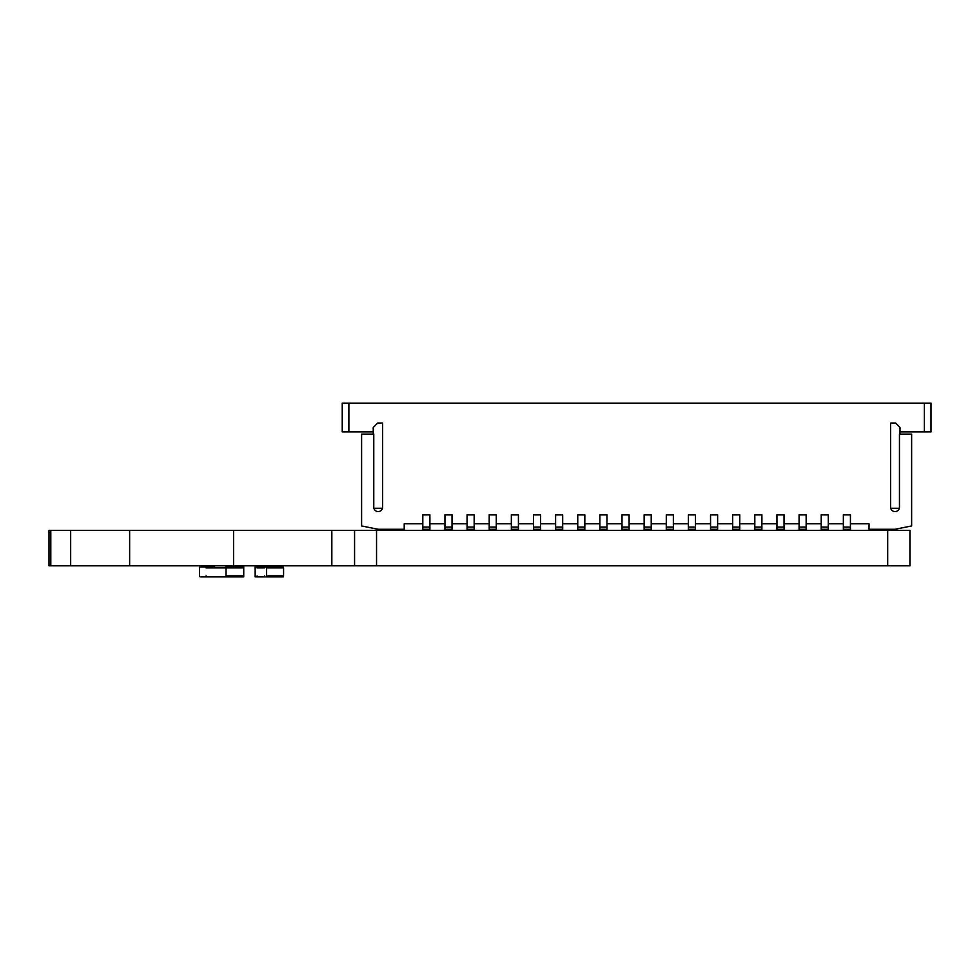 <?xml version="1.0" encoding="UTF-8"?>
<svg xmlns="http://www.w3.org/2000/svg" width="980" height="980" viewBox="0 0 980 980"><rect width="100%" height="100%" fill="white"/><g stroke="black" fill="none" stroke-linecap="round" stroke-linejoin="round"><path stroke-width="1.47" d="M209.549 566.918L204.894 566.918L209.549 566.918A0.992 0.992 0 0 1 210.541 567.91M243.738 567.91L206.119 567.91A0.992 0.992 0 0 0 205.114 566.918L200.471 566.918A0.992 0.992 0 0 0 199.479 567.91L199.479 575.885A0.992 0.992 0 0 0 200.471 576.877L205.114 576.877A0.992 0.992 0 0 0 206.119 575.885L206.119 576.877L202.689 576.877L243.738 576.877L243.738 566.918L226.037 566.918L226.037 576.877M209.328 566.918L213.971 566.918L209.328 566.918M202.689 566.918L207.331 566.918A0.992 0.992 0 0 1 208.324 567.91M214.963 567.91A0.992 0.992 0 0 0 213.971 566.918M205.114 566.918L200.471 566.918L205.114 566.918M256.748 566.918L257.091 567.91L264.661 567.91L265.004 566.918L266.597 566.918L266.597 576.877L265.004 576.877L264.661 575.885L264.661 576.877L257.091 576.877L257.091 575.885L256.748 576.877L255.155 576.877L255.155 566.918L273.383 566.918M266.928 567.91L283.575 567.91L283.575 575.885L283.232 576.877L266.597 576.877M283.575 567.91L283.232 566.918L266.597 566.918M202.689 576.877L206.119 576.877M382.629 423.041L377.655 423.041L382.629 423.041L382.629 507.15A4.422 4.422 0 0 1 378.207 511.585A4.422 4.422 0 0 1 373.772 507.15L373.772 434.116L361.608 434.116L361.608 525.966L378.207 529.286L404.213 529.286L404.213 523.749L422.809 523.749M899.322 508.265L890.747 508.265M895.585 423.041L890.6 423.041L895.585 423.041L900.008 427.476L900.008 434.116M924.361 403.123L931 403.123L931 431.898L924.361 431.898L924.361 403.123L348.88 403.123L348.88 431.898L342.24 431.898L342.24 403.123L348.88 403.123M924.361 431.898L900.008 431.898M890.6 423.041L890.6 507.15A4.422 4.422 0 0 0 895.034 511.585A4.422 4.422 0 0 0 899.456 507.15L899.456 434.116L911.633 434.116L911.633 525.966L895.034 529.286L869.027 529.286L869.027 523.749L850.432 523.749M843.351 523.749L828.296 523.749M821.216 523.749L806.16 523.749M799.08 523.749L784.037 523.749M776.944 523.749L761.901 523.749M754.808 523.749L739.765 523.749M732.685 523.749L717.63 523.749M710.549 523.749L695.494 523.749M688.413 523.749L673.358 523.749M666.278 523.749L651.222 523.749M644.142 523.749L629.099 523.749M622.006 523.749L606.963 523.749M599.87 523.749L584.827 523.749M577.747 523.749L562.692 523.749M555.611 523.749L540.556 523.749M533.475 523.749L518.42 523.749M511.34 523.749L496.284 523.749M489.204 523.749L474.161 523.749M467.068 523.749L452.025 523.749M444.945 523.749L429.889 523.749M377.655 423.041L373.221 427.476L373.221 431.898L348.88 431.898M444.945 530.401L444.945 514.904L452.025 514.904L452.025 530.401M429.889 530.401L429.889 514.904L422.809 514.904L422.809 527.068L429.889 527.068M422.809 530.401L422.809 527.068M850.432 530.401L850.432 514.904L843.351 514.904L843.351 527.068L850.432 527.068M843.351 530.401L843.351 527.068M382.494 508.265L373.919 508.265M373.221 434.116L373.221 431.898M467.068 530.401L467.068 514.904L474.161 514.904L474.161 530.401M467.068 527.068L474.161 527.068M489.204 530.401L489.204 514.904L496.284 514.904L496.284 530.401M489.204 527.068L496.284 527.068M511.34 530.401L511.34 514.904L518.42 514.904L518.42 530.401M511.34 527.068L518.42 527.068M533.475 530.401L533.475 514.904L540.556 514.904L540.556 530.401M533.475 527.068L540.556 527.068M555.611 530.401L555.611 514.904L562.692 514.904L562.692 530.401M555.611 527.068L562.692 527.068M577.747 530.401L577.747 514.904L584.827 514.904L584.827 530.401M577.747 527.068L584.827 527.068M599.87 530.401L599.87 514.904L606.963 514.904L606.963 530.401M599.87 527.068L606.963 527.068M622.006 530.401L622.006 514.904L629.099 514.904L629.099 530.401M622.006 527.068L629.099 527.068M644.142 530.401L644.142 514.904L651.222 514.904L651.222 530.401M644.142 527.068L651.222 527.068M666.278 530.401L666.278 514.904L673.358 514.904L673.358 530.401M666.278 527.068L673.358 527.068M688.413 530.401L688.413 514.904L695.494 514.904L695.494 530.401M688.413 527.068L695.494 527.068M710.549 530.401L710.549 514.904L717.63 514.904L717.63 530.401M710.549 527.068L717.63 527.068M732.685 530.401L732.685 514.904L739.765 514.904L739.765 530.401M732.685 527.068L739.765 527.068M754.808 530.401L754.808 514.904L761.901 514.904L761.901 530.401M754.808 527.068L761.901 527.068M776.944 530.401L776.944 514.904L784.037 514.904L784.037 530.401M776.944 527.068L784.037 527.068M799.08 530.401L799.08 514.904L806.16 514.904L806.16 530.401M799.08 527.068L806.16 527.068M821.216 530.401L821.216 514.904L828.296 514.904L828.296 530.401M821.216 527.068L828.296 527.068M444.945 527.068L452.025 527.068M887.684 565.803L909.967 565.803L909.967 530.401L909.93 565.803L909.93 530.401L887.684 530.401L887.684 565.803L49 565.803L49 530.401L376.541 530.401L354.564 530.401L354.564 565.803L354.564 530.401L887.684 530.401M422.809 529.286L429.889 529.286M444.945 529.286L452.025 529.286M467.068 529.286L474.161 529.286M489.204 529.286L496.284 529.286M511.34 529.286L518.42 529.286M533.475 529.286L540.556 529.286M555.611 529.286L562.692 529.286M577.747 529.286L584.827 529.286M599.87 529.286L606.963 529.286M622.006 529.286L629.099 529.286M644.142 529.286L651.222 529.286M666.278 529.286L673.358 529.286M688.413 529.286L695.494 529.286M710.549 529.286L717.63 529.286M732.685 529.286L739.765 529.286M754.808 529.286L761.901 529.286M776.944 529.286L784.037 529.286M799.08 529.286L806.16 529.286M821.216 529.286L828.296 529.286M843.351 529.286L850.432 529.286M226.037 575.885L243.738 575.885M266.928 575.885L283.575 575.885M50.801 530.401L50.801 565.803M70.67 530.401L70.67 565.803M129.63 530.401L129.63 565.803M233.559 530.401L233.559 565.803M331.84 530.401L331.84 565.803M354.564 530.401L354.564 565.803M376.541 530.401L376.541 565.803"/></g></svg>
